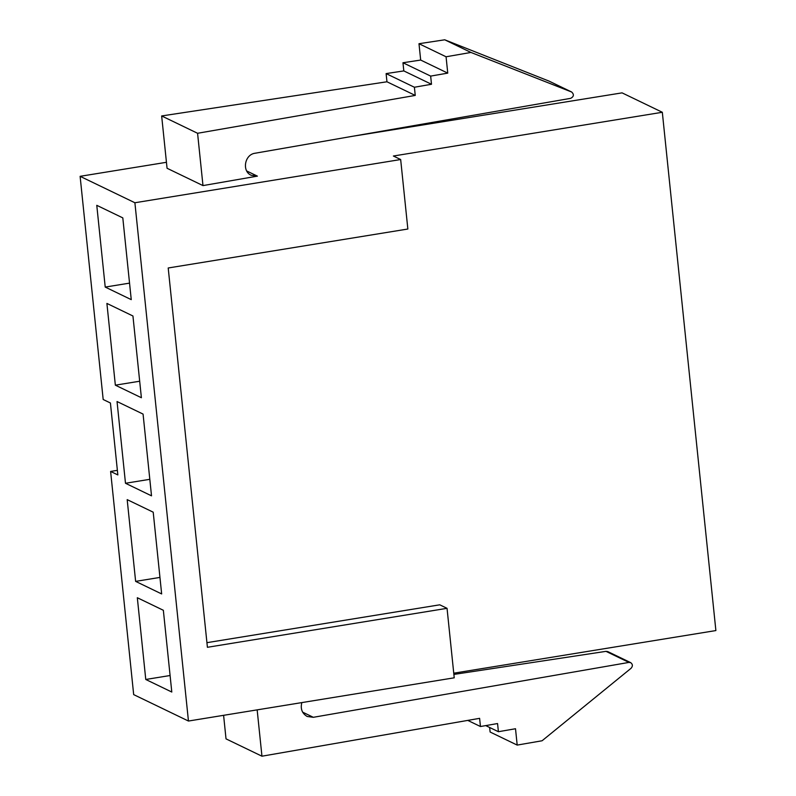<?xml version="1.0" encoding="UTF-8"?>
<svg xmlns="http://www.w3.org/2000/svg" width="796" height="796" viewBox="0 0 796 796"><rect width="100%" height="100%" fill="white"/><g stroke="black" fill="none" stroke-linecap="round" stroke-linejoin="round"><path stroke-width="1.19" d="M161.658 593.935L153.21 512.186L127.181 499.629L135.628 581.378L161.658 593.935M141.389 397.731L132.942 315.992L106.903 303.425L115.35 385.174L141.389 397.731M80.117 176.324L103.181 399.502L110.415 402.995L117.848 474.933L110.614 471.441L133.678 694.61L188.453 721.037L134.892 202.751L80.117 176.324L166.444 162.294M131.25 299.634L122.803 217.885L96.774 205.328L105.221 287.077L131.25 299.634M151.519 495.838L143.071 414.089L117.042 401.532L125.489 483.272L151.519 495.838M171.797 692.032L163.349 610.283L137.32 597.726L145.768 679.476L171.797 692.032M188.453 721.037L454.227 677.814L447.044 608.323L207.408 647.297L168.205 267.983L407.85 229.019L400.667 159.528L393.383 156.016L662.322 112.276L622.074 92.863L352.499 136.295M662.322 112.276L715.883 630.561L453.75 673.187M202.98 185.597L257.397 176.135L251.228 175.289C241.705 171.299 244.591 154.524 255.038 153.24L570.642 98.346C573.856 96.634 574.224 94.535 571.727 92.047L470.943 52.446L446.068 56.775L447.75 73.123L430.656 76.098L431.502 84.267L414.398 87.242L415.243 95.421L197.577 133.28L202.98 185.597L167.061 168.264L161.658 115.947L197.577 133.28M400.667 159.528L134.892 202.751M110.614 471.441L117.38 470.337M206.93 642.67L439.76 604.811L447.044 608.323M161.658 115.947L386.955 81.779L415.243 95.421M386.955 81.779L386.11 73.6L414.398 87.242M386.11 73.6L403.811 70.914L431.502 84.267M403.811 70.914L402.965 62.745L430.656 76.098M402.965 62.745L420.676 60.058L447.75 73.123M420.676 60.058L418.985 43.71L446.068 56.775M418.985 43.71L444.735 39.8L470.943 52.446M444.735 39.8L549.051 81.112M257.158 709.863L261.954 756.2L479.61 718.34L480.456 726.519L497.56 723.544L498.405 731.713L515.51 728.738L517.191 745.086L542.076 740.768L631.089 668.262C632.919 666.123 632.79 664.252 630.701 662.65L628.94 662.411L313.325 717.305L307.156 716.47C302.052 713.435 300.281 708.818 301.823 702.599M261.954 756.2L226.024 738.867L223.596 715.315M467.779 720.4L480.456 726.519M485.729 725.604L498.405 731.713M517.191 745.086L490.117 732.022L489.639 727.494M453.879 674.421L605.995 651.347L607.826 651.616M129.539 283.127L105.221 287.077M139.678 381.224L115.35 385.174M149.817 479.321L125.489 483.272M159.956 577.418L135.628 581.378M170.095 675.515L145.768 679.476M246.7 170.971L257.397 176.135M548.653 80.923L571.538 91.958M605.995 651.347L628.94 662.411M302.619 712.141L313.325 717.305M548.852 81.013L571.737 92.047M607.796 651.606L630.721 662.66"/></g></svg>
